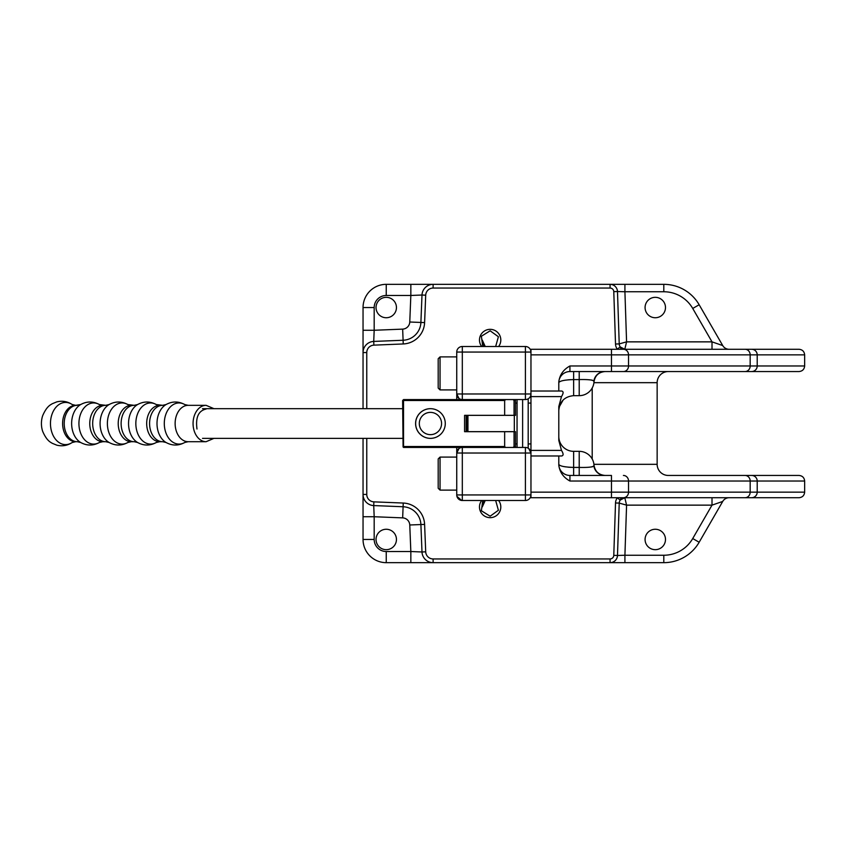 <?xml version="1.0" encoding="UTF-8"?>
<svg xmlns="http://www.w3.org/2000/svg" width="847" height="847" viewBox="0 0 847 847"><rect width="100%" height="100%" fill="white"/><g stroke="black" fill="none" stroke-linecap="round" stroke-linejoin="round"><path stroke-width="1.27" d="M485.225 500.503L482.261 506.961L484.262 500.503M498.608 500.503A10.672 10.672 0 0 1 490.148 517.665A10.672 10.672 0 0 1 481.678 500.503M482.737 500.503L481.382 510.762L490.148 516.204L498.396 510.254L495.664 500.503M481.678 346.497A10.672 10.672 0 0 1 490.148 329.335A10.672 10.672 0 0 1 498.608 346.497M495.664 346.497L498.396 336.746L490.148 330.796L481.382 336.238L482.737 346.497M655.282 529.259A10.206 10.206 0 0 0 645.075 539.465A10.206 10.206 0 0 0 655.282 549.671A10.206 10.206 0 0 0 665.488 539.465A10.206 10.206 0 0 0 655.282 529.259M655.282 317.741A10.206 10.206 0 0 1 645.075 307.535A10.206 10.206 0 0 1 655.282 297.329A10.206 10.206 0 0 1 665.488 307.535A10.206 10.206 0 0 1 655.282 317.741M386.243 529.259A10.206 10.206 0 0 0 376.036 539.465A10.206 10.206 0 0 0 386.243 549.671A10.206 10.206 0 0 0 396.449 539.465A10.206 10.206 0 0 0 386.243 529.259M386.243 317.741A10.206 10.206 0 0 1 376.036 307.535A10.206 10.206 0 0 1 386.243 297.329A10.206 10.206 0 0 1 396.449 307.535A10.206 10.206 0 0 1 386.243 317.741M570.105 475.453L569.936 475.453A11.138 11.138 0 0 1 558.798 464.325C559.655 466.104 564.61 467.131 573.641 467.417L579.21 467.417L579.21 451.335A14.844 14.844 0 0 1 594.012 465.119C595.028 471.451 598.723 474.902 605.118 475.453M592.402 466.771L591.587 466.941M590.338 467.099L589.385 467.173M593.736 381.012L594.012 381.881A14.844 14.844 0 0 1 579.21 395.665L573.641 395.665C564.631 396.544 559.676 401.499 558.798 410.509L558.798 440.461L558.798 406.539L561.497 396.597C563.573 393.252 563.615 391.399 561.625 391.028L558.798 391.028L558.798 381.722C559.782 374.734 563.488 369.483 569.936 365.978L611.46 365.978L611.46 354.851L530.963 354.851L530.963 349.282L623.413 349.282L611.46 349.282L611.46 354.851L628.538 354.851A5.569 5.124 -90 0 0 623.413 349.282L799.06 349.282C802.437 349.631 804.29 351.494 804.65 354.851L628.538 354.851L628.538 365.978L750.177 365.978L750.177 354.851A5.569 5.124 -90 0 0 745.053 349.282M589.385 379.827L590.338 379.901M591.587 380.059L592.402 380.229M579.21 371.547L579.21 379.583C588.21 379.382 593.091 379.932 593.842 381.214L594.012 381.881A14.844 14.844 0 0 1 579.21 395.665L579.21 379.583L573.641 379.583C564.61 379.869 559.655 380.896 558.798 382.675A11.138 11.138 0 0 1 569.936 371.547L570.105 371.547M558.798 436.491L558.798 436.491A14.844 14.844 0 0 0 573.641 451.335A14.844 14.844 0 0 1 558.798 436.491A14.844 14.844 0 0 0 573.641 451.335L579.21 451.335A14.844 14.844 0 0 1 594.012 465.119L593.842 465.786A11.138 11.075 -90 0 0 604.822 475.453M636.076 497.718L611.46 497.718L611.46 492.149L804.65 492.149C804.29 495.506 802.437 497.369 799.06 497.718L530.963 497.718L530.963 492.149L611.46 492.149L611.46 481.022L569.936 481.022C563.488 477.517 559.782 472.266 558.798 465.278L558.798 455.972L561.625 455.972C563.615 455.601 563.573 453.748 561.497 450.403L558.798 440.461M561.625 455.972L530.963 455.972L530.963 492.149M745.053 371.547A5.569 5.124 -90 0 0 750.177 365.978L804.65 365.978C804.29 369.334 802.437 371.198 799.06 371.547L569.936 371.547A11.138 11.138 0 0 0 558.798 382.675A11.138 11.138 0 0 1 569.936 371.547L569.936 365.978M593.938 464.325L657.145 464.325A11.138 11.138 0 0 0 668.272 475.453L799.06 475.453C802.437 475.802 804.29 477.666 804.65 481.022L611.46 481.022L611.46 475.453L569.936 475.453L569.936 481.022M579.21 475.453L604.631 475.453L579.21 475.453L579.21 467.417C588.21 467.618 593.091 467.068 593.842 465.786M525.405 500.503L525.405 453.018L462.314 453.018L462.314 494.934L530.963 494.934A5.569 5.569 0 0 1 525.405 500.503L462.314 500.503A5.569 5.569 0 0 1 456.745 494.934L456.745 453.018A5.569 5.569 0 0 1 462.314 447.449L525.405 447.449A5.569 5.569 0 0 1 530.963 453.018L530.963 393.982A5.569 5.569 0 0 1 525.405 399.551L462.314 399.551A5.569 5.569 0 0 1 456.745 393.982L456.745 352.066A5.569 5.569 0 0 1 462.314 346.497L525.405 346.497A5.569 5.569 0 0 1 530.963 352.066L462.314 352.066L462.314 393.982L456.745 393.982L456.745 399.583L456.745 393.982L459 398.45M558.798 391.028L530.963 391.028L530.963 354.851M366.762 438.365L366.762 494.447A7.422 7.422 0 0 0 373.887 501.858L403.246 503.044A22.266 22.266 0 0 1 424.601 524.399L425.702 551.821A7.422 7.422 0 0 0 433.113 558.946L610.062 558.946A3.716 3.716 0 0 0 613.779 555.357L615.515 502.98A9.275 9.275 0 0 1 617.219 497.909L617.347 497.718M617.347 349.282L617.219 349.091A9.275 9.275 0 0 1 615.515 344.02L613.779 291.643A3.716 3.716 0 0 0 610.062 288.054L433.113 288.054A7.422 7.422 0 0 0 425.702 295.18L424.601 322.601A22.266 22.266 0 0 1 403.246 343.956L373.887 345.142A7.422 7.422 0 0 0 366.762 352.553L366.762 408.678M663.804 555.24L663.804 562.662L624.917 562.662L624.917 555.24L663.804 555.24A33.404 33.404 0 0 0 692.73 538.544L699.156 542.249A40.825 40.825 0 0 1 663.804 562.662A40.825 40.825 0 0 0 699.156 542.249L722.724 501.435L712.009 505.14L626.579 505.14L624.79 497.718L620.248 500.058A5.569 5.569 0 0 0 619.221 503.097L617.484 555.484A7.422 7.422 0 0 1 610.062 562.662L433.113 562.662A11.138 11.138 0 0 1 421.997 551.979L420.895 524.547A18.56 18.56 0 0 0 403.098 506.75L373.728 505.574A11.138 11.138 0 0 1 363.045 494.447L363.045 438.365M668.272 475.453A11.138 11.138 0 0 1 657.145 464.325L657.145 382.675A11.138 11.138 0 0 1 668.272 371.547A11.138 11.138 0 0 0 657.145 382.675L593.938 382.675M804.65 365.978L804.65 354.851M804.65 492.149L804.65 481.022M410.837 562.662L433.113 562.662A11.138 11.138 0 0 1 421.997 551.979L410.837 551.524L410.837 562.662L386.243 562.662A23.197 23.197 0 0 1 363.045 539.465L363.045 494.447A11.138 11.138 0 0 0 373.728 505.574L374.183 516.734L363.045 516.734M621.126 497.718L620.248 500.058A5.569 5.569 0 0 0 619.221 503.097L626.579 505.14L624.917 555.24L617.484 555.484A7.422 7.422 0 0 1 610.062 562.662L624.917 562.662M624.917 284.338L663.804 284.338A40.825 40.825 0 0 1 699.156 304.751L722.724 345.565L712.009 341.86L692.73 308.456A33.404 33.404 0 0 0 663.804 291.76L624.917 291.76L624.917 284.338L610.062 284.338A7.422 7.422 0 0 1 617.484 291.516L619.221 343.903L626.579 341.86L712.009 341.86L712.009 349.282M363.045 408.678L363.045 352.553A11.138 11.138 0 0 1 373.728 341.426L403.098 340.25A18.56 18.56 0 0 0 420.895 322.453L421.997 295.021A11.138 11.138 0 0 1 433.113 284.338L610.062 284.338A7.422 7.422 0 0 1 617.484 291.516L624.917 291.76L626.579 341.86L624.79 349.282A5.569 5.569 0 0 1 620.248 346.942L624.79 349.282A5.569 5.569 0 0 1 620.248 346.942L621.126 349.282M363.045 330.266L363.045 352.553A11.138 11.138 0 0 1 373.728 341.426L374.183 330.266L363.045 330.266L363.045 307.535A23.197 23.197 0 0 1 386.243 284.338L433.113 284.338L433.113 288.054M433.113 284.338A11.138 11.138 0 0 0 421.997 295.021L410.837 295.476L410.837 284.338M409.768 322.008L420.895 322.453A18.56 18.56 0 0 1 403.098 340.25A18.56 18.56 0 0 0 420.895 322.453A18.56 18.56 0 0 1 403.098 340.25L402.653 329.123A7.422 7.422 0 0 0 409.768 322.008L410.837 295.476L386.243 295.476A12.059 12.059 0 0 0 374.183 307.535L374.183 330.266L402.653 329.123M403.246 503.044L403.098 506.75A18.56 18.56 0 0 1 420.895 524.547A18.56 18.56 0 0 0 403.098 506.75A18.56 18.56 0 0 1 420.895 524.547L409.768 524.992A7.422 7.422 0 0 0 402.653 517.877L374.183 516.734L374.183 539.465A12.059 12.059 0 0 0 386.243 551.524L410.837 551.524L409.768 524.992M729.151 349.282A7.422 7.422 0 0 1 722.724 345.565A7.422 7.422 0 0 0 729.151 349.282M692.73 538.544L712.009 505.14L712.009 497.718M722.724 501.435A7.422 7.422 0 0 1 729.151 497.718A7.422 7.422 0 0 0 722.724 501.435M621.613 498.714A5.569 5.569 0 0 1 624.79 497.718A5.569 5.569 0 0 0 621.613 498.714M570.74 467.343L567.935 467.152M565.383 466.845L563.149 466.443M570.687 379.657L567.956 379.848M565.383 380.155L563.117 380.568M558.798 464.325A11.138 11.138 0 0 0 569.936 475.453A11.138 11.138 0 0 1 558.798 464.325A11.138 11.138 0 0 0 569.936 475.453A11.138 11.138 0 0 1 558.798 464.325A11.138 11.138 0 0 0 569.936 475.453A11.138 11.138 0 0 1 558.798 464.325M620.248 346.942A5.569 5.569 0 0 1 619.221 343.903A5.569 5.569 0 0 0 620.248 346.942L617.219 349.091M617.219 497.909L620.248 500.058M484.262 346.497L482.261 340.039L485.225 346.497M530.963 391.028L530.963 393.982L525.405 393.982L525.405 346.497M528.719 448.55L530.963 453.018L530.963 455.972M462.314 500.503L462.314 494.934L456.745 494.934L456.745 481.89M456.777 495.537L456.745 490.117L440.048 490.117L440.048 457.084L456.745 457.084M456.745 447.449L456.745 453.018L456.745 447.449M466.951 422.568A23.208 23.208 0 0 0 466.951 424.432M517.051 447.449L517.051 399.551M528.189 448.201L528.189 398.799M530.815 395.295L530.36 396.502M514.055 415.337L515.484 415.337L515.484 400.515L514.055 400.515L514.055 415.337L504.653 415.337L504.653 400.515L403.532 400.515L403.553 447.449L462.314 447.449L462.314 453.018L456.745 453.018L459 448.55M499.476 431.663L511.652 431.684A23.007 23.007 0 0 1 511.641 431.705A23.007 23.007 0 0 0 511.662 431.663M468.635 431.663A23.007 23.007 0 0 0 468.645 431.684A23.007 23.007 0 0 1 468.645 431.684L482.779 431.663M430.435 412.383A11.138 11.127 -90 0 0 419.307 423.521A11.138 11.127 -90 0 0 430.435 434.649A11.138 11.127 -90 0 0 441.573 423.521A11.138 11.127 -90 0 0 430.435 412.383M430.467 438.365A14.844 14.844 90 0 1 415.644 423.521A14.844 14.844 90 0 1 430.467 408.678M430.435 438.365A14.844 14.844 -90 0 0 445.278 423.521A14.844 14.844 -90 0 0 430.435 408.678A14.844 14.844 -90 0 0 415.591 423.521A14.844 14.844 -90 0 0 430.435 438.365M403.077 446.994L402.621 400.515L403.553 399.583L514.553 399.583L515.484 400.515M515.484 431.705L514.055 431.705L514.055 446.528L515.484 446.528L515.484 431.705M466.146 415.337L466.146 431.705M504.653 415.337L464.58 415.337L464.58 431.705L514.055 431.705M403.532 446.528L504.653 446.528L504.653 431.705M514.055 446.528L513.113 447.449M515.484 446.528L514.553 447.449M505.595 447.449L504.653 446.528M504.653 400.515L505.595 399.583M513.113 399.583L514.055 400.515M42.35 430.318A18.549 13.298 -90 0 1 42.646 415.761C46.892 405.819 50.862 404.75 52.186 403.765L56.781 401.88C62.286 400.536 67.411 401.414 72.154 404.506A21.101 15.13 -90 0 0 55.299 408.063A21.101 15.13 -90 0 0 51.519 431.25A21.101 15.13 -90 0 0 72.154 442.526C67.411 445.628 62.286 446.496 56.781 445.162L52.186 443.277C50.862 442.293 46.892 441.213 42.646 431.282A18.549 13.298 -90 0 1 42.35 430.318M466.951 431.663L466.951 415.337L466.951 431.663L467.936 431.663L467.936 415.337M514.32 431.663L514.32 415.337L514.32 431.663L467.936 431.663M440.048 490.117L438.195 488.253L438.195 458.936L440.048 457.084M440.048 389.916L438.195 388.064L438.195 358.747L440.048 356.883L440.048 389.916L456.745 389.916M573.641 451.335L573.641 475.453M386.243 551.524L386.243 562.662A23.197 23.197 0 0 1 363.045 539.465L374.183 539.465M751.66 371.547A5.569 5.548 -90 0 0 757.207 365.978L757.207 354.851A5.569 5.548 -90 0 0 751.66 349.282M611.46 371.547L611.46 365.978L628.538 365.978A5.569 5.124 -90 0 1 623.413 371.547M751.66 497.718A5.569 5.548 -90 0 0 757.207 492.149L757.207 481.022A5.569 5.548 -90 0 0 751.66 475.453M745.053 497.718A5.569 5.124 -90 0 0 750.177 492.149L750.177 481.022A5.569 5.124 -90 0 0 745.053 475.453M623.413 497.718A5.569 5.124 -90 0 0 628.538 492.149L628.538 481.022A5.569 5.124 -90 0 0 623.413 475.453M663.804 291.76L663.804 284.338A40.825 40.825 0 0 1 699.156 304.751L692.73 308.456M374.183 307.535L363.045 307.535A23.197 23.197 0 0 1 386.243 284.338L386.243 295.476M592.201 458.989L592.201 388.011M579.21 467.417L573.641 467.417M573.641 371.547L573.641 395.665M530.963 396.597L561.497 396.597M530.963 450.403L561.497 450.403M373.728 505.574A11.138 11.138 0 0 1 363.045 494.447A11.138 11.138 0 0 0 373.728 505.574L373.887 501.858M403.098 506.75L402.653 517.877M593.842 381.214A11.138 11.075 90 0 1 604.822 371.547M366.762 494.447L363.045 494.447M363.045 352.553L366.762 352.553M373.728 341.426L373.887 345.142M403.098 340.25L403.246 343.956M420.895 322.453L424.601 322.601M424.601 524.399L420.895 524.547M421.997 295.021L425.702 295.18M425.702 551.821L421.997 551.979M433.113 558.946L433.113 562.662M610.062 284.338L610.062 288.054M610.062 558.946L610.062 562.662M617.484 291.516L613.779 291.643M613.779 555.357L617.484 555.484M619.221 343.903L615.515 344.02M615.515 502.98L619.221 503.097M462.314 346.497L462.314 352.066L456.745 352.066M462.314 399.551L462.314 393.982L525.405 393.982L525.405 399.551M530.963 453.018L525.405 453.018L525.405 447.449M515.484 403.087L517.051 403.087M515.484 443.913L517.051 443.913M522.62 399.551L522.62 447.449M528.189 443.913L530.963 443.913M528.189 403.087L530.963 403.087M213.963 438.365L206.096 441.7A18.179 13.033 -90 0 1 193.974 430.181A18.179 13.033 -90 0 1 206.096 405.332L188.172 405.332L184.762 404.559C178.516 401.16 172.269 401.16 166.023 404.559L162.624 405.332L156.303 404.559C150.067 401.16 143.821 401.16 137.574 404.559L134.165 405.332L127.855 404.559C121.608 401.16 115.361 401.16 109.115 404.559L105.706 405.332L99.395 404.559C93.149 401.16 86.902 401.16 80.656 404.559L75.648 405.332L72.154 404.506M206.096 441.7L188.172 441.7A18.179 13.033 -90 0 1 176.038 430.181A18.179 13.033 -90 0 1 188.172 405.332M188.172 441.7L184.762 442.483A20.572 14.748 -90 0 1 165.324 431.059A20.572 14.748 -90 0 1 168.733 408.805A20.572 14.748 -90 0 1 184.762 404.559M184.762 442.483C178.516 445.882 172.269 445.882 166.023 442.483A20.572 14.748 -90 0 1 158.029 431.059A20.572 14.748 -90 0 1 166.023 404.559M166.023 442.483L162.624 441.7A18.179 13.033 -90 0 1 150.491 430.181A18.179 13.033 -90 0 1 162.624 405.332M162.624 441.7L159.712 441.7A18.179 13.033 -90 0 1 147.59 430.181A18.179 13.033 -90 0 1 159.712 405.332M159.712 441.7L156.303 442.483A20.572 14.748 -90 0 1 136.865 431.059A20.572 14.748 -90 0 1 140.284 408.805A20.572 14.748 -90 0 1 156.303 404.559M156.303 442.483C150.067 445.882 143.821 445.882 137.574 442.483A20.572 14.748 -90 0 1 129.57 431.059A20.572 14.748 -90 0 1 137.574 404.559M137.574 442.483L134.165 441.7A18.179 13.033 -90 0 1 122.032 430.181A18.179 13.033 -90 0 1 134.165 405.332M134.165 441.7L131.264 441.7A18.179 13.033 -90 0 1 119.131 430.181A18.179 13.033 -90 0 1 131.264 405.332M131.264 441.7L127.855 442.483A20.572 14.748 -90 0 1 108.416 431.059A20.572 14.748 -90 0 1 111.825 408.805A20.572 14.748 -90 0 1 127.855 404.559M127.855 442.483C121.608 445.882 115.361 445.882 109.115 442.483A20.572 14.748 -90 0 1 101.111 431.059A20.572 14.748 -90 0 1 109.115 404.559M109.115 442.483L105.706 441.7A18.179 13.033 -90 0 1 93.583 430.181A18.179 13.033 -90 0 1 105.706 405.332M105.706 441.7L102.805 441.7A18.179 13.033 -90 0 1 90.671 430.181A18.179 13.033 -90 0 1 102.805 405.332M102.805 441.7L99.395 442.483A20.572 14.748 -90 0 1 79.957 431.059A20.572 14.748 -90 0 1 83.366 408.805A20.572 14.748 -90 0 1 99.395 404.559M99.395 442.483C93.149 445.882 86.902 445.882 80.656 442.483A20.572 14.748 -90 0 1 72.662 431.059A20.572 14.748 -90 0 1 80.656 404.559M80.656 442.483L77.257 441.7A18.179 13.033 -90 0 1 65.124 430.181A18.179 13.033 -90 0 1 77.257 405.332M77.257 441.7L75.648 441.7A18.179 13.033 -90 0 1 63.514 430.181A18.179 13.033 -90 0 1 75.648 405.332M563.139 400.028L559.253 406.878M558.872 409.016L558.798 410.499M594.012 381.881C595.028 375.549 598.723 372.098 605.118 371.547M461.626 500.461L456.925 496.321M402.621 408.678L202.518 408.678M402.621 438.365L202.518 438.365M206.096 409.048C198.473 410.721 195.445 417.37 196.991 429.006M213.963 408.678L206.096 405.332M75.648 441.7L72.154 442.526M440.048 356.883L456.745 356.883"/></g></svg>
